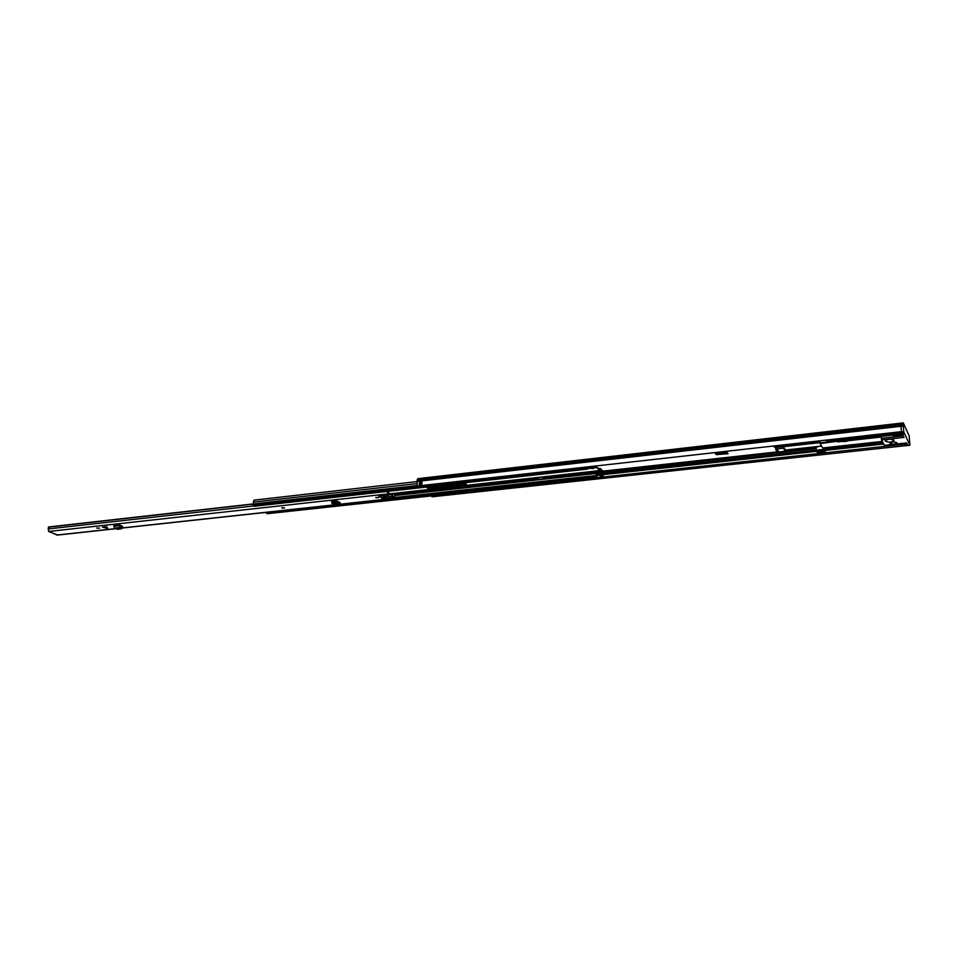 <?xml version="1.0" encoding="UTF-8"?>
<svg xmlns="http://www.w3.org/2000/svg" width="958" height="958" viewBox="0 0 958 958"><rect width="100%" height="100%" fill="white"/><g stroke="black" fill="none" stroke-linecap="round" stroke-linejoin="round"><path stroke-width="1.44" d="M720.548 451.972L722.26 451.781M715.602 452.523L717.877 453.374L726.368 452.595M428.442 487.514L427.651 486.927M443.542 485.191L455.493 483.814M714.668 452.631L716.213 454.583L728.068 453.745L726.212 451.338M417.185 479.826L903.19 424.19L903.31 422.885L901.119 423.137L901.059 428.046L901.119 423.137L417.844 478.653L417.185 479.826L417.125 486.041L901.538 431.639M907.705 445.458L432.058 496.807L431.902 495.873M906.975 443.949L603.121 477M600.762 477.252L597.038 477.659M420.263 483.994L419.867 482.329L419.269 484.544L419.556 481.167L422.023 480.928L421.831 484.305L419.269 484.544M817.689 446.548L821.353 446.141M817.916 446.931L816.683 446.656M725.457 451.422L728.068 453.745M715.985 453.002L716.213 454.583M897.107 435.327L893.754 434.968M885.348 441.147L885.288 440.919C887.731 438.92 890.605 438.68 893.934 440.201L893.994 440.417C891.563 442.416 888.677 442.656 885.348 441.147M829.269 442.165L827.389 442.584L826.287 440.632L901.67 432.178L903.789 431.651L903.25 426.023L416.958 481.431M890.102 443.494L890.054 443.326C892.006 441.734 894.305 441.542 896.951 442.752L894.065 444.272L890.102 443.494M822.79 447.949L882.33 441.422L822.766 447.985L820.12 443.602L836.957 441.303M884.39 445.326L881.576 439.878L881.228 437.028L847.495 440.788M842.765 441.315L837.591 441.889M891.778 435.195L897.095 436.034L903.083 435.375M829.065 442.392L820.12 443.602M820.012 443.087L819.832 440.824M903.31 422.885L909.178 435.962L909.896 445.254L907.753 445.482L906.508 442.919L884.27 445.338M881.576 439.878L904.005 437.399L902.544 434.202L904.735 433.95L909.717 445.027L907.573 445.266M901.598 431.902L901.059 428.046M819.282 451.374L819.353 453.122L818.336 451.481L824.347 451.338L823.976 450.715L826.646 447.554M826.035 447.626L824.431 449.326L816.264 450.224L817.869 453.481L825.197 452.691L825.149 449.314M824.347 451.338L824.311 450.32M824.682 449.889L825.197 452.691M816.264 450.224L816.132 446.715M902.771 434.704L897.155 435.243L897.095 436.034M828.754 442.117L828.419 441.554L895.059 434.106L904.496 433.675L904.041 432.645L826.503 441.327M902.544 434.202L895.335 434.692M904.915 444.165L904.747 443.195M907.034 444.069L905.059 444.272M903.19 424.19L903.25 426.023M823.976 450.715L824.431 449.326M824.766 452.02L819.353 453.122M821.497 452.38L821.473 451.649M903.789 431.651L904.041 432.645M777.189 450.368L778.71 451.673L777.082 449.266L777.321 450.26L776.208 450.5L775.752 449.074L783.297 448.224L782.985 446.691L775.752 447.506L775.752 449.074M783.057 446.44L785.5 450.044M785.56 450.092L785.428 451.338L783.297 448.224M847.351 440.153L847.159 441.207L843.387 441.626L842.417 440.692M777.189 450.691L776.387 450.476M785.332 451.254L777.812 452.092L776.387 450.775M843.256 440.608L843.723 441.434L847.387 440.8M845.279 441.039L845.255 440.381M776.83 449.206L776.854 450.128M843.723 441.434L843.687 440.56M773.417 446.033L774.543 447.266L776.758 447.027M774.543 447.266L790.134 445.65L790.302 444.141M790.003 445.542L789.524 444.225M789.536 444.847L775.956 446.811L775.273 445.829M787.536 444.452L789.26 444.416M775.956 446.811L775.92 445.745M893.431 434.285L893.826 434.968L893.431 434.285M894.065 434.214L893.826 434.968L835.843 441.434L835.364 440.776M832.382 441.111L832.861 441.77L829.041 442.189L828.562 441.53M335.3 503.225L336.569 503.824L337.072 502.699L335.803 502.1L334.905 503.082L335.803 502.1M337.072 502.699L339.623 504.447M336.569 503.824L339.18 505.465L339.683 504.339M338.066 503.321L340.246 502.663L336.258 500.806L331.504 501.274L332.007 503.321L334.893 503.07L339.18 505.465M338.557 505.381L335.767 505.692L332.007 503.321M107.045 528.265L107.679 528.193L106.637 526.672L102.47 527.128L107.045 528.265L104.159 527.439L106.637 526.672M99.524 528.133L96.674 528.062L99.524 528.133M392.469 497.537L392.552 496.34L394.397 497.142L394.84 493.753L394.528 498.399L392.313 497.537L382.362 498.411M378.757 495.945L382.362 498.495M378.745 496.064L388.936 494.675L387.834 493.933L387.212 491.442M57.492 534.971L48.702 531.462L48.175 528.936L48.858 526.96M378.41 497.513L375.787 497.549L378.41 497.513M284.334 507.848L281.832 507.836L284.334 507.848M122.6 526.445L119.451 524.84L113.894 525.451L114.613 528.121L116.026 528.577L56.773 535.043M122.289 526.708L121.415 526.804M121.319 525.75L120.097 525.882M385.188 497.753L385.87 495.561L385.727 497.537L382.314 497.334L388.948 494.963L388.014 491.346M339.228 502.016L336.426 502.363M393.247 496.388L393.163 497.573M253.08 504.136L48.319 527.163M120.169 525.188L120.265 526.397L122.085 527.403L121.774 528.72L122.085 527.403M121.774 528.72L117.535 529.355L116.05 528.565L121.678 528.277M121.51 527.798L121.774 526.984M119.451 524.84L120.181 527.511L121.474 527.978L121.678 526.912M120.744 527.702L120.828 526.589M102.47 527.128L104.159 527.439M337.551 502.998L337.623 502.231M332.57 501.154L332.654 502.267L335.228 501.884M334.893 503.07L335.084 501.872M333.671 503.285L333.671 502.124M388.05 495.154L387.966 496.316L386.302 496.519L386.373 495.406M389.044 493.035L388.194 492.915M385.332 495.777L384.182 495.897M388.912 494.903L378.949 496.1L383.451 498.507L392.073 497.561L392.073 494.999L388.984 494.472M392.073 494.999L392.373 497.274M385.727 497.537L386.302 496.519M387.966 496.316L391.726 496.903L391.858 494.927M427.567 486.939L427.017 487.502C427.519 488.544 429.244 488.999 432.178 488.879L464.247 485.335L466.342 484.353L463.157 482.964M602.211 470.51L602.762 476.138L601.684 469.767L600.175 468.39L599.588 469.564L596.056 466.462L599.564 470.618L600.307 469.504L601.672 470.809L601.995 475.767L602.965 477.347L603.097 473.659L602.067 470.522M601.672 470.809L542.899 476.988M596.511 474.509L596.882 478.006L267.426 513.644M254.421 506.207L252.936 504.866L253.93 500.148L416.874 481.599M596.786 477.97L596.032 473.851L600.283 473.384L600.151 475.958L601.205 477.491M265.977 512.386L267.162 513.668M591.948 468.534L590.882 466.534M593.792 466.199L593.732 468.39L592.751 466.318M593.421 466.247L593.529 467.157L593.277 466.259M593.84 466.714L595.972 465.959M586.571 467.013L587.565 469.085L587.637 466.893M587.11 466.953L587.362 467.851L587.254 466.941M427.388 487.035L432.238 487.885L466.043 483.826M600.319 473.695L596.463 474.461M596.906 474.881L600.199 475.204L597.541 475.491M543.186 477.24L543.054 479.251L542.695 477.012M538.612 477.467L538.959 479.695L543.054 479.251M538.552 479.335L542.635 478.88M816.156 447.602L785.56 450.979M777.513 451.865L602.929 471.132M903.25 425.675L417.053 481.12M883.623 444.021L825.197 450.404M816.527 451.35L602.965 474.665M883.013 442.788L825.329 449.11M816.252 450.104L603.169 473.444M816.192 448.572L603.169 472.019M419.46 481.251L419.867 482.329M421.867 481.347L419.556 481.167M419.353 484.628L421.748 483.826M421.688 482.233L419.436 481.599M419.604 482.137L421.748 481.826M421.724 483.646L420.394 483.79L420.083 482.485M420.334 483.299L421.676 483.179M717.674 454.703L717.877 453.374M897.778 434.728L898.688 435.076M903.298 435.854L881.288 438.297M835.268 441.159L833.352 441.375M826.946 442.093L820.012 442.859M906.675 443.291L904.759 443.494M823.808 450.44L816.455 451.242M817.809 453.433L825.137 452.643M835.496 441.363L833.173 441.626M904.855 444.021L906.903 443.805M820 442.632L783.165 446.751M785.38 450.056L821.593 446.057M819.916 441.578L790.326 444.895M778.219 450.931L778.243 451.721M895.359 434.74L894.736 434.142M832.885 441.051L832.861 441.77M387.834 493.933L48.702 531.462M394.241 498.316L339.551 504.267M334.402 504.83L122.145 527.93M104.805 527.367L107.679 528.193M416.91 485.562L48.559 526.984M253.702 505.98L48.175 528.936M394.636 493.969L389.439 494.544M394.528 496.639L393.738 496.723M120.181 527.511L114.613 528.121M119.367 525.726L113.798 526.337M332.654 501.142L334.103 502.052M332.833 503.453L336.593 505.824M384.409 495.873L384.266 497.849M284.191 507.86L282.179 508.075L284.191 507.86M281.856 507.776L284.346 508.123M282.394 508.051L283.975 507.884L282.394 508.051M282.442 507.728L283.963 507.884L282.442 507.74M378.254 497.537L376.111 497.765L378.254 497.537M376.338 497.741L378.027 497.561L376.338 497.741M376.41 497.418L377.979 497.561L376.41 497.43M538.6 477.779L388.996 494.316M420.334 483.203L419.688 483.275M416.55 483.634L253.343 502.112M596.151 477.359L339.491 505.213M335.671 505.632L266.276 513.165M595.9 476.425L394.72 498.328M595.912 476.138L394.947 498.04M595.984 475.515L395.103 497.441M592.739 466.474L590.87 466.678M592.99 467.72L591.122 467.923M592.739 466.75L590.87 466.965M593.637 468.354L591.769 468.558M602.295 471.791L602.57 470.653M600.163 475.683L602.39 475.767L600.151 475.958M602.342 472.294L543.066 478.772M602.259 471.516L543.09 477.994M598.87 468.857L600.235 469.588M599.54 469.516L600.019 470.342M596.487 467.612L593.912 467.624M586.571 467.157L252.96 504.615M586.559 467.444L252.936 504.866M586.811 468.414L253.235 505.716M587.47 469.037L254.145 506.231M591.373 468.175L587.745 468.582M590.87 467.049L587.685 467.408M602.869 477.312L601.025 477.515M602.235 476.701L600.391 476.904M602.079 474.857L600.235 475.06M602.055 472.821L395.007 495.549M538.552 479.275L395.067 495.058M538.576 478.497L395.223 494.304M599.564 470.618L389.02 493.909M465.816 483.658L429.172 487.73M432.238 487.885L432.178 488.879M464.307 484.329L464.247 485.335M902.735 434.621L895.538 435.231M884.342 445.41L906.543 442.991M777.309 449.589L777.321 450.26M777.68 450.14L777.692 450.811M785.452 450.104L821.617 446.105M778.016 452.152L785.428 451.338M775.705 447.254L775.752 449.015M790.134 445.65L775.609 447.266M895.131 434.812L893.826 434.968M339.324 505.596L339.827 504.471M394.528 498.399L339.707 504.363M334.546 504.926L122.097 528.038M116.146 528.684L57.133 535.115M394.84 493.753L388.984 494.4M253.199 503.92L48.702 526.936M56.366 534.696L49.553 531.678M334.845 501.92L333.48 501.058M388.948 494.963L389.092 492.975M392.445 497.394L392.588 495.406M375.811 497.489L378.566 497.681M596.882 478.006L267.294 513.704M593.732 468.39L591.864 468.606M587.565 469.085L254.289 506.267M602.965 477.347L601.121 477.551M599.756 470.701L389.02 494.005M600.175 468.39L598.57 468.57M465.277 483.407L428.358 487.514"/></g></svg>
